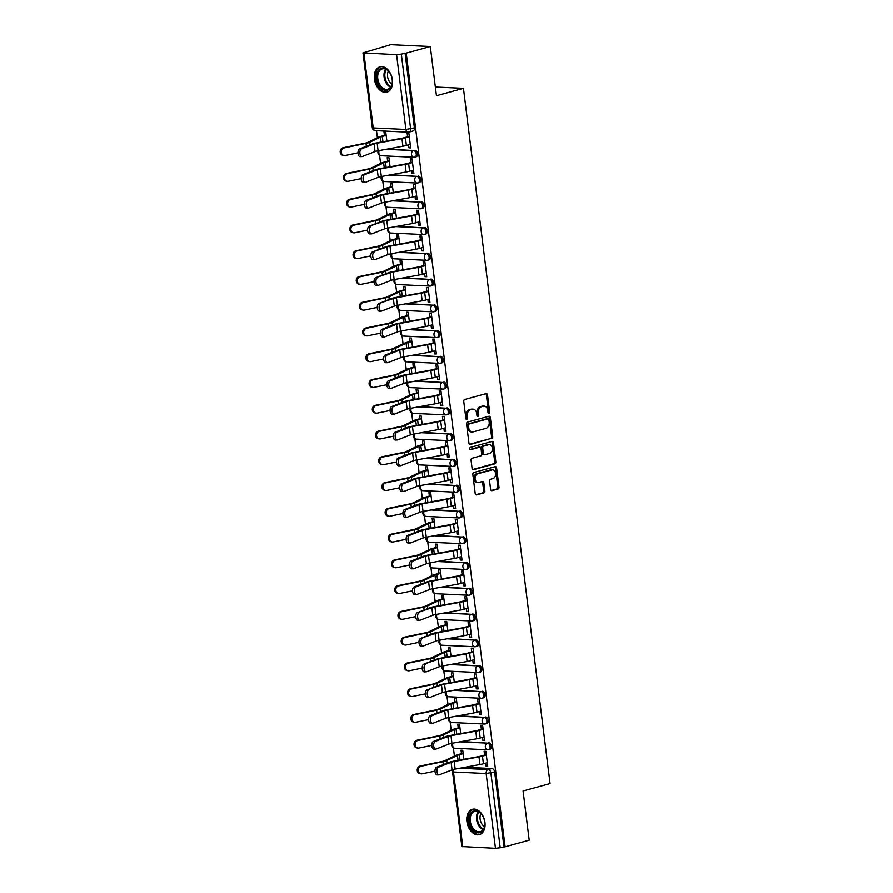 <?xml version="1.0" encoding="UTF-8"?>
<svg xmlns="http://www.w3.org/2000/svg" width="893" height="893" viewBox="0 0 893 893"><rect width="100%" height="100%" fill="white"/><g stroke="black" fill="none" stroke-linecap="round" stroke-linejoin="round"><path stroke-width="1.34" d="M488.962 413.504A1.161 0.848 92.7 0 0 489.643 412.142L487.5 394.918A1.652 1.206 92.7 0 0 486.116 393.623L464.728 399.484A1.652 1.206 92.7 0 0 463.746 401.426L465.889 418.65A1.161 0.848 92.7 0 0 467.552 418.192L467.273 415.971A5.291 3.851 92.7 0 1 470.432 409.742L472.207 409.251A5.291 3.851 92.7 0 1 473.1 409.15A5.291 3.851 92.7 0 1 476.661 413.392L476.94 415.625A1.161 0.848 92.7 0 0 478.603 415.167L478.324 412.934A5.291 3.851 92.7 0 1 481.472 406.706L483.258 406.226A5.291 3.851 92.7 0 1 484.151 406.114A5.291 3.851 92.7 0 1 487.712 410.367L487.98 412.599A1.161 0.848 92.7 0 0 488.962 413.504M488.203 413.18A1.161 0.848 92.7 0 0 488.493 412.086L486.35 394.862A1.652 1.206 92.7 0 0 485.747 393.724M466.101 419.241A1.161 0.848 92.7 0 0 466.392 418.147L466.113 415.915L467.273 415.971M477.152 416.216A1.161 0.848 92.7 0 0 477.442 415.111L477.163 412.89L478.324 412.934M392.451 79.89A13.149 8.774 -105.3 0 0 379.971 66.785A13.149 8.774 -105.3 0 0 374.435 79.053A13.149 8.774 -105.3 0 0 386.915 92.146A13.149 8.774 -105.3 0 0 392.451 79.89M484.932 822.408A13.149 8.774 -105.3 0 0 472.453 809.315A13.149 8.774 -105.3 0 0 466.927 821.571A13.149 8.774 -105.3 0 0 479.407 834.665A13.149 8.774 -105.3 0 0 484.932 822.408M490.603 489.364A1.652 1.206 92.7 0 0 491.998 490.67L497.993 489.018A1.652 1.206 92.7 0 0 498.986 487.076L496.597 467.943A1.652 1.206 92.7 0 0 495.213 466.648L473.826 472.509A1.652 1.206 92.7 0 0 472.832 474.462L475.221 493.583A1.652 1.206 92.7 0 0 476.605 494.878L483.861 492.891A1.652 1.206 92.7 0 0 484.843 490.949L483.827 482.767A1.652 1.206 92.7 0 0 482.432 481.472L478.838 482.454A4.42 3.226 92.7 0 1 478.09 482.533A4.42 3.226 92.7 0 1 475.076 478.481A4.42 3.226 92.7 0 1 477.755 473.781L491.842 469.919A4.42 3.226 92.7 0 1 492.579 469.841A4.42 3.226 92.7 0 1 495.593 473.893A4.42 3.226 92.7 0 1 492.914 478.592L490.57 479.24A1.652 1.206 92.7 0 0 489.587 481.182L490.603 489.364M396.592 54.629L362.993 52.866L390.71 44.65L430.314 46.492L436.443 95.707L463.434 88.307L550.043 783.596L523.052 790.997L529.181 840.213L505.092 846.821L406.226 53.1L401.325 54.071L410.635 128.882A3.371 2.255 74.7 0 1 409.217 132.03A3.371 2.255 74.7 0 1 408.737 132.086A3.371 2.456 92.7 0 1 408.179 132.142A3.371 3.371 0 0 0 409.217 132.03L412.979 131.003A3.371 2.255 74.7 0 0 414.397 127.855L405.913 129.44L396.592 54.629L401.325 54.071M430.314 46.492L406.226 53.1M491.719 438.608A1.652 1.206 92.7 0 0 492.702 436.655L490.324 417.533A1.652 1.206 92.7 0 0 488.929 416.238L467.541 422.099A1.652 1.206 92.7 0 0 466.559 424.041L468.937 443.174A1.652 1.206 92.7 0 0 470.332 444.468L490.558 438.552A1.652 1.206 92.7 0 0 491.552 436.599L489.163 417.477A1.652 1.206 92.7 0 0 488.56 416.328M493.461 442.738L495.838 461.86A1.652 1.206 92.7 0 1 494.856 463.813L473.469 469.673A1.652 1.206 92.7 0 1 472.084 468.379L471.058 460.196A1.652 1.206 92.7 0 1 472.051 458.243L480.724 455.865A1.652 1.206 92.7 0 0 481.707 453.923L481.026 448.487A1.652 1.206 92.7 0 0 479.641 447.192L470.611 449.67A1.161 0.848 92.7 0 1 470.332 447.404L492.065 441.443A1.652 1.206 92.7 0 1 493.461 442.738L492.3 442.682L494.689 461.815L495.838 461.86M464.94 767.288L491.898 768.538L488.147 769.565A3.371 2.255 74.7 0 1 490.871 772.981L500.18 847.792L495.459 848.35L461.86 846.586L452.539 771.775L453.465 772.021L462.775 846.832M376.522 130.668L377.393 137.701M379.581 155.27L380.597 163.464M382.784 181.033L383.811 189.227M385.999 206.796L387.015 214.99M389.203 232.56L390.23 240.753M392.418 258.323L393.433 266.516M395.621 284.086L396.648 292.279M398.836 309.849L399.852 318.042M402.04 335.612L403.067 343.805M405.255 361.375L406.27 369.568M408.458 387.138L409.485 395.342M411.673 412.901L412.689 421.105M414.877 438.664L415.904 446.868M418.091 464.427L419.107 472.631M421.295 490.201L422.322 498.394M424.51 515.964L425.526 524.158M427.714 541.727L428.74 549.921M430.928 567.49L431.944 575.684M434.132 593.253L435.159 601.447M437.347 619.016L438.363 627.21M440.55 644.779L441.577 652.973M443.765 670.543L444.781 678.736M446.969 696.306L447.996 704.499M450.184 722.069L451.199 730.262M453.387 747.832L454.414 756.025M505.092 846.821L500.18 847.792M408.581 144.833L408.961 147.803L410.624 147.345M408.961 147.803L410.691 147.881L408.838 133.012L407.108 132.934L407.588 136.774M411.796 170.596L412.164 173.566L413.894 173.644L412.041 158.775L410.311 158.697L410.791 162.537M390.085 166.768L388.957 157.704L387.216 157.626L387.662 161.131M412.164 173.566L413.827 173.108M414.999 196.36L415.379 199.329L417.109 199.407L415.256 184.538L413.526 184.46L413.995 188.3M393.288 192.531L392.161 183.467L390.431 183.389L390.866 186.894M415.379 199.329L417.042 198.871M418.214 222.123L418.583 225.092L420.313 225.17L418.46 210.313L416.73 210.223L417.21 214.063M396.503 218.294L395.376 209.23L393.634 209.152L394.081 212.657M418.583 225.092L420.246 224.634M421.418 247.886L421.797 250.855L423.528 250.933L421.675 236.076L419.944 235.986L420.413 239.826M399.707 244.057L398.579 234.993L396.849 234.915L397.285 238.42M421.797 250.855L423.461 250.397M424.633 273.649L425.001 276.618L426.731 276.696L424.878 261.839L423.148 261.749L423.628 265.589M402.922 269.82L401.794 260.756L400.053 260.678L400.488 264.183M425.001 276.618L426.664 276.16M427.836 299.412L428.205 302.381L429.946 302.459L428.093 287.602L426.363 287.524L426.832 291.352M406.125 295.583L404.998 286.53L403.268 286.441L403.703 289.946M428.205 302.381L429.879 301.923M431.051 325.175L431.419 328.144L433.15 328.222L431.297 313.365L429.566 313.287L430.046 317.115M409.34 321.357L408.213 312.293L406.471 312.204L406.907 315.709M431.419 328.144L433.083 327.686M434.255 350.938L434.623 353.907L436.364 353.985L434.511 339.128L432.781 339.05L433.25 342.879M412.544 347.12L411.416 338.056L409.686 337.967L410.121 341.472M434.623 353.907L436.297 353.449M437.47 376.701L437.838 379.67L439.568 379.759L437.715 364.891L435.985 364.813L436.465 368.642M415.758 372.883L414.62 363.819L412.89 363.741L413.325 367.235M437.838 379.67L439.501 379.212M440.673 402.475L441.042 405.433L442.783 405.522L440.93 390.654L439.2 390.576L439.669 394.405M418.962 398.646L417.835 389.582L416.105 389.504L416.54 393.009M441.042 405.433L442.716 404.976M443.888 428.238L444.256 431.196L445.987 431.286L444.134 416.417L442.403 416.339L442.883 420.168M422.177 424.409L421.038 415.345L419.308 415.267L419.743 418.772M444.256 431.196L445.92 430.75M447.092 454.001L447.46 456.959L449.201 457.049L447.348 442.18L445.618 442.102L446.087 445.931M425.381 450.172L424.253 441.109L422.523 441.03L422.958 444.535M447.46 456.959L449.134 456.513M450.306 479.764L450.675 482.733L452.405 482.812L450.552 467.943L448.822 467.865L449.302 471.694M428.595 475.936L427.457 466.872L425.727 466.793L426.162 470.298M450.675 482.733L452.338 482.276M453.51 505.527L453.878 508.497L455.62 508.575L453.767 493.706L452.037 493.628L452.505 497.468M431.799 501.699L430.672 492.635L428.941 492.556L429.377 496.061M453.878 508.497L455.553 508.039M456.725 531.29L457.093 534.26L458.823 534.338L456.97 519.469L455.24 519.391L455.72 523.231M435.014 527.462L433.875 518.398L432.145 518.32L432.58 521.825M457.093 534.26L458.756 533.802M459.928 557.053L460.297 560.023L462.038 560.101L460.185 545.232L458.444 545.154L458.924 548.994M438.217 553.225L437.09 544.161L435.36 544.083L435.795 547.588M460.297 560.023L461.971 559.565M463.143 582.816L463.512 585.786L465.242 585.864L463.389 570.995L461.659 570.917L462.139 574.757M441.432 578.988L440.294 569.924L438.563 569.846L438.999 573.351M463.512 585.786L465.175 585.328M466.347 608.58L466.715 611.549L468.445 611.627L466.604 596.77L464.862 596.68L465.342 600.52M444.636 604.751L443.508 595.687L441.778 595.609L442.214 599.114M466.715 611.549L468.379 611.091M469.562 634.343L469.93 637.312L471.66 637.39L469.807 622.533L468.077 622.443L468.557 626.283M447.839 630.514L446.712 621.45L444.982 621.372L445.417 624.877M469.93 637.312L471.593 636.854M472.765 660.106L473.134 663.075L474.864 663.153L473.022 648.296L471.281 648.206L471.761 652.046M451.054 656.277L449.927 647.213L448.197 647.135L448.632 650.64M473.134 663.075L474.797 662.617M475.98 685.869L476.349 688.838L478.079 688.916L476.226 674.059L474.496 673.981L474.976 677.809M454.258 682.04L453.131 672.987L451.4 672.898L451.836 676.403M476.349 688.838L478.012 688.38M479.184 711.632L479.552 714.601L481.282 714.679L479.441 699.822L477.699 699.744L478.179 703.572M457.473 707.814L456.345 698.75L454.615 698.661L455.05 702.166M479.552 714.601L481.215 714.143M482.399 737.395L482.767 740.364L484.497 740.442L482.644 725.585L480.914 725.507L481.394 729.335M460.676 733.577L459.549 724.513L457.819 724.424L458.254 727.929M482.767 740.364L484.43 739.906M485.602 763.158L485.971 766.127L487.701 766.216L485.859 751.348L484.118 751.27L484.598 755.098M463.891 759.34L462.764 750.276L461.034 750.198L461.469 753.692M461.737 741.525L487.355 743.143A3.371 2.255 74.7 0 1 490.023 746.202A3.371 2.255 74.7 0 1 488.661 749.696A3.371 2.255 74.7 0 1 488.181 749.752A3.371 2.456 -87.3 0 1 487.611 749.807A3.371 2.456 -87.3 0 1 485.346 747.106A3.371 2.456 -87.3 0 1 487.355 743.143L459.873 741.86M458.522 715.762L484.151 717.38A3.371 2.255 74.7 0 1 486.808 720.439A3.371 2.255 74.7 0 1 485.446 723.933A3.371 2.255 74.7 0 1 484.966 723.989A3.371 2.456 -87.3 0 1 484.408 724.044A3.371 2.456 -87.3 0 1 482.142 721.343A3.371 2.456 -87.3 0 1 484.151 717.38L456.669 716.097M455.318 689.999L480.936 691.617A3.371 2.255 74.7 0 1 483.604 694.676A3.371 2.255 74.7 0 1 482.242 698.17A3.371 2.255 74.7 0 1 481.762 698.226A3.371 2.456 -87.3 0 1 481.193 698.281A3.371 2.456 -87.3 0 1 478.927 695.58A3.371 2.456 -87.3 0 1 480.936 691.617L453.454 690.334M452.104 664.236L477.733 665.854A3.371 2.255 74.7 0 1 480.389 668.913A3.371 2.255 74.7 0 1 479.039 672.407A3.371 2.255 74.7 0 1 478.559 672.451A3.371 2.456 -87.3 0 1 477.989 672.518A3.371 2.456 -87.3 0 1 475.723 669.817A3.371 2.456 -87.3 0 1 477.733 665.854L450.251 664.571M448.9 638.473L474.518 640.091A3.371 2.255 74.7 0 1 477.186 643.15A3.371 2.255 74.7 0 1 475.824 646.644A3.371 2.255 74.7 0 1 475.344 646.688A3.371 2.456 -87.3 0 1 474.775 646.755A3.371 2.456 -87.3 0 1 472.509 644.054A3.371 2.456 -87.3 0 1 474.518 640.091L447.036 638.808M445.685 612.71L471.314 614.317A3.371 2.255 74.7 0 1 473.971 617.376A3.371 2.255 74.7 0 1 472.62 620.881A3.371 2.255 74.7 0 1 472.14 620.925A3.371 2.456 -87.3 0 1 471.571 620.992A3.371 2.456 -87.3 0 1 469.305 618.291A3.371 2.456 -87.3 0 1 471.314 614.317L443.832 613.045M442.481 586.935L468.099 588.554A3.371 2.255 74.7 0 1 470.767 591.612A3.371 2.255 74.7 0 1 469.405 595.118A3.371 2.255 74.7 0 1 468.925 595.162A3.371 2.456 -87.3 0 1 468.356 595.229A3.371 2.456 -87.3 0 1 466.09 592.528A3.371 2.456 -87.3 0 1 468.099 588.554L440.617 587.281M439.267 561.172L464.896 562.791A3.371 2.255 74.7 0 1 467.564 565.849A3.371 2.255 74.7 0 1 466.202 569.343A3.371 2.255 74.7 0 1 465.722 569.399A3.371 2.456 -87.3 0 1 465.153 569.466A3.371 2.456 -87.3 0 1 462.887 566.765A3.371 2.456 -87.3 0 1 464.896 562.791L437.414 561.518M436.063 535.409L461.681 537.028A3.371 2.255 74.7 0 1 464.349 540.086A3.371 2.255 74.7 0 1 462.987 543.58A3.371 2.255 74.7 0 1 462.507 543.636A3.371 2.456 -87.3 0 1 461.938 543.703A3.371 2.456 -87.3 0 1 459.672 541.002A3.371 2.456 -87.3 0 1 461.681 537.028L434.199 535.755M432.848 509.646L458.477 511.265A3.371 2.255 74.7 0 1 461.145 514.323A3.371 2.255 74.7 0 1 459.783 517.817A3.371 2.255 74.7 0 1 459.303 517.873A3.371 2.456 -87.3 0 1 458.734 517.94A3.371 2.456 -87.3 0 1 456.468 515.239A3.371 2.456 -87.3 0 1 458.477 511.265L430.995 509.992M429.645 483.883L455.263 485.502A3.371 2.255 74.7 0 1 457.93 488.56A3.371 2.255 74.7 0 1 456.569 492.054A3.371 2.255 74.7 0 1 456.089 492.11A3.371 2.456 -87.3 0 1 455.519 492.177A3.371 2.456 -87.3 0 1 453.253 489.476A3.371 2.456 -87.3 0 1 455.263 485.502L427.78 484.229M426.43 458.12L452.059 459.739A3.371 2.255 74.7 0 1 454.727 462.797A3.371 2.255 74.7 0 1 453.365 466.291A3.371 2.255 74.7 0 1 452.885 466.347A3.371 2.456 -87.3 0 1 452.316 466.414A3.371 2.456 -87.3 0 1 450.05 463.701A3.371 2.456 -87.3 0 1 452.059 459.739L424.577 458.466M423.226 432.357L448.844 433.976A3.371 2.255 74.7 0 1 451.512 437.034A3.371 2.255 74.7 0 1 450.15 440.528A3.371 2.255 74.7 0 1 449.67 440.584A3.371 2.456 -87.3 0 1 449.101 440.651A3.371 2.456 -87.3 0 1 446.835 437.938A3.371 2.456 -87.3 0 1 448.844 433.976L421.373 432.703M420.023 406.594L445.64 408.213A3.371 2.255 74.7 0 1 448.308 411.271A3.371 2.255 74.7 0 1 446.946 414.765A3.371 2.255 74.7 0 1 446.467 414.821A3.371 2.456 -87.3 0 1 445.897 414.888A3.371 2.456 -87.3 0 1 443.631 412.175A3.371 2.456 -87.3 0 1 445.64 408.213L418.158 406.94M416.808 380.831L442.426 382.45A3.371 2.255 74.7 0 1 445.094 385.508A3.371 2.255 74.7 0 1 443.732 389.002A3.371 2.255 74.7 0 1 443.252 389.058A3.371 2.456 -87.3 0 1 442.682 389.114A3.371 2.456 -87.3 0 1 440.416 386.412A3.371 2.456 -87.3 0 1 442.426 382.45L414.955 381.166M413.604 355.068L439.222 356.687A3.371 2.255 74.7 0 1 441.89 359.745A3.371 2.255 74.7 0 1 440.528 363.239A3.371 2.255 74.7 0 1 440.048 363.295A3.371 2.456 -87.3 0 1 439.479 363.351A3.371 2.456 -87.3 0 1 437.213 360.649A3.371 2.456 -87.3 0 1 439.222 356.687L411.74 355.403M410.389 329.305L436.018 330.923A3.371 2.255 74.7 0 1 438.675 333.982A3.371 2.255 74.7 0 1 437.313 337.476A3.371 2.255 74.7 0 1 436.833 337.532A3.371 2.456 -87.3 0 1 436.264 337.587A3.371 2.456 -87.3 0 1 433.998 334.886A3.371 2.456 -87.3 0 1 436.018 330.923L408.536 329.64M407.186 303.542L432.804 305.16A3.371 2.255 74.7 0 1 435.471 308.219A3.371 2.255 74.7 0 1 434.11 311.713A3.371 2.255 74.7 0 1 433.63 311.769A3.371 2.456 -87.3 0 1 433.06 311.824A3.371 2.456 -87.3 0 1 430.794 309.123A3.371 2.456 -87.3 0 1 432.804 305.16L405.322 303.877M403.971 277.779L429.6 279.397A3.371 2.255 74.7 0 1 432.257 282.456A3.371 2.255 74.7 0 1 430.895 285.95A3.371 2.255 74.7 0 1 430.415 285.994A3.371 2.456 -87.3 0 1 429.846 286.061A3.371 2.456 -87.3 0 1 427.591 283.36A3.371 2.456 -87.3 0 1 429.6 279.397L402.118 278.114M400.767 252.016L426.385 253.634A3.371 2.255 74.7 0 1 429.053 256.693A3.371 2.255 74.7 0 1 427.691 260.187A3.371 2.255 74.7 0 1 427.211 260.231A3.371 2.456 -87.3 0 1 426.642 260.298A3.371 2.456 -87.3 0 1 424.376 257.597A3.371 2.456 -87.3 0 1 426.385 253.634L398.903 252.351M397.552 226.253L423.182 227.86A3.371 2.255 74.7 0 1 425.838 230.919A3.371 2.255 74.7 0 1 424.476 234.424A3.371 2.255 74.7 0 1 423.996 234.468A3.371 2.456 -87.3 0 1 423.427 234.535A3.371 2.456 -87.3 0 1 421.172 231.834A3.371 2.456 -87.3 0 1 423.182 227.86L395.699 226.588M394.349 200.478L419.967 202.097A3.371 2.255 74.7 0 1 422.635 205.156A3.371 2.255 74.7 0 1 421.273 208.661A3.371 2.255 74.7 0 1 420.793 208.705A3.371 2.456 -87.3 0 1 420.223 208.772A3.371 2.456 -87.3 0 1 417.957 206.071A3.371 2.456 -87.3 0 1 419.967 202.097L392.485 200.825M391.134 174.715L416.763 176.334A3.371 2.255 74.7 0 1 419.42 179.393A3.371 2.255 74.7 0 1 418.058 182.886A3.371 2.255 74.7 0 1 417.578 182.942A3.371 2.456 -87.3 0 1 417.009 183.009A3.371 2.456 -87.3 0 1 414.754 180.308A3.371 2.456 -87.3 0 1 416.763 176.334L389.281 175.061M387.93 148.952L413.548 150.571A3.371 2.255 74.7 0 1 416.216 153.629A3.371 2.255 74.7 0 1 414.854 157.123A3.371 2.255 74.7 0 1 414.374 157.179A3.371 2.456 -87.3 0 1 413.805 157.246A3.371 2.456 -87.3 0 1 411.539 154.545A3.371 2.456 -87.3 0 1 413.548 150.571L386.066 149.298M463.434 88.307L435.36 87.001M386.87 141.005L385.743 131.941L384.012 131.863L384.448 135.368M485.971 766.127L487.634 765.669M489.509 749.383A3.371 2.255 -105.3 0 0 489.989 749.327A3.371 2.255 -105.3 0 0 491.351 745.834A3.371 2.255 -105.3 0 0 488.694 742.775M486.305 723.62A3.371 2.255 -105.3 0 0 486.785 723.564A3.371 2.255 -105.3 0 0 488.147 720.071A3.371 2.255 -105.3 0 0 485.479 717.012M483.091 697.857A3.371 2.255 -105.3 0 0 483.571 697.801A3.371 2.255 -105.3 0 0 484.932 694.308A3.371 2.255 -105.3 0 0 482.276 691.249M479.887 672.094A3.371 2.255 -105.3 0 0 480.367 672.038A3.371 2.255 -105.3 0 0 481.729 668.544A3.371 2.255 -105.3 0 0 479.061 665.486M476.672 646.331A3.371 2.255 -105.3 0 0 477.152 646.275A3.371 2.255 -105.3 0 0 478.514 642.781A3.371 2.255 -105.3 0 0 475.857 639.723M473.469 620.568A3.371 2.255 -105.3 0 0 473.949 620.512A3.371 2.255 -105.3 0 0 475.31 617.018A3.371 2.255 -105.3 0 0 472.643 613.96M470.254 594.805A3.371 2.255 -105.3 0 0 470.734 594.749A3.371 2.255 -105.3 0 0 472.096 591.255A3.371 2.255 -105.3 0 0 469.439 588.197M467.05 569.031A3.371 2.255 -105.3 0 0 467.53 568.986A3.371 2.255 -105.3 0 0 468.892 565.492A3.371 2.255 -105.3 0 0 466.224 562.434M463.835 543.268A3.371 2.255 -105.3 0 0 464.315 543.223A3.371 2.255 -105.3 0 0 465.677 539.729A3.371 2.255 -105.3 0 0 463.02 536.671M460.632 517.505A3.371 2.255 -105.3 0 0 461.112 517.46A3.371 2.255 -105.3 0 0 462.474 513.955A3.371 2.255 -105.3 0 0 459.806 510.908M457.417 491.742A3.371 2.255 -105.3 0 0 457.897 491.697A3.371 2.255 -105.3 0 0 459.259 488.192A3.371 2.255 -105.3 0 0 456.602 485.133M454.213 465.979A3.371 2.255 -105.3 0 0 454.693 465.934A3.371 2.255 -105.3 0 0 456.055 462.429A3.371 2.255 -105.3 0 0 453.387 459.37M450.998 440.216A3.371 2.255 -105.3 0 0 451.478 440.16A3.371 2.255 -105.3 0 0 452.84 436.666A3.371 2.255 -105.3 0 0 450.184 433.607M447.795 414.452A3.371 2.255 -105.3 0 0 448.275 414.397A3.371 2.255 -105.3 0 0 449.637 410.903A3.371 2.255 -105.3 0 0 446.969 407.844M444.58 388.689A3.371 2.255 -105.3 0 0 445.06 388.634A3.371 2.255 -105.3 0 0 446.422 385.14A3.371 2.255 -105.3 0 0 443.765 382.081M441.376 362.926A3.371 2.255 -105.3 0 0 441.856 362.871A3.371 2.255 -105.3 0 0 443.218 359.377A3.371 2.255 -105.3 0 0 440.55 356.318M438.173 337.163A3.371 2.255 -105.3 0 0 438.642 337.108A3.371 2.255 -105.3 0 0 440.003 333.614A3.371 2.255 -105.3 0 0 437.347 330.555M434.958 311.4A3.371 2.255 -105.3 0 0 435.438 311.344A3.371 2.255 -105.3 0 0 436.8 307.851A3.371 2.255 -105.3 0 0 434.132 304.792M431.754 285.637A3.371 2.255 -105.3 0 0 432.234 285.581A3.371 2.255 -105.3 0 0 433.585 282.088A3.371 2.255 -105.3 0 0 430.928 279.029M428.54 259.874A3.371 2.255 -105.3 0 0 429.02 259.818A3.371 2.255 -105.3 0 0 430.381 256.324A3.371 2.255 -105.3 0 0 427.714 253.266M425.336 234.111A3.371 2.255 -105.3 0 0 425.816 234.055A3.371 2.255 -105.3 0 0 427.167 230.561A3.371 2.255 -105.3 0 0 424.51 227.503M422.121 208.348A3.371 2.255 -105.3 0 0 422.601 208.292A3.371 2.255 -105.3 0 0 423.963 204.798A3.371 2.255 -105.3 0 0 421.295 201.74M418.917 182.574A3.371 2.255 -105.3 0 0 419.397 182.529A3.371 2.255 -105.3 0 0 420.759 179.035A3.371 2.255 -105.3 0 0 418.091 175.977M415.703 156.811A3.371 2.255 -105.3 0 0 416.183 156.766A3.371 2.255 -105.3 0 0 417.544 153.272A3.371 2.255 -105.3 0 0 414.877 150.214M503.942 846.765L494.622 771.954A3.371 2.255 -105.3 0 0 491.898 768.538M405.076 53.044L414.397 127.855M484.151 406.114L483.001 406.069A5.291 3.851 92.7 0 0 482.108 406.17L483.258 406.226M477.163 412.89A5.291 3.851 92.7 0 1 480.322 406.65L482.108 406.17M473.1 409.15L471.95 409.094A5.291 3.851 92.7 0 0 471.058 409.195L472.207 409.251M466.113 415.915A5.291 3.851 92.7 0 1 469.271 409.686L471.058 409.195M469.539 444.312L490.558 438.552M488.873 419.766A1.161 0.848 92.7 0 0 487.902 418.862L469.138 424.008A1.161 0.848 92.7 0 0 468.445 425.369L468.736 427.725A5.291 3.851 92.7 0 0 472.297 431.966A5.291 3.851 92.7 0 0 473.19 431.866L486.015 428.35A5.291 3.851 92.7 0 0 489.174 422.121L488.873 419.766M487.143 418.828A1.161 0.848 92.7 0 0 486.752 418.806L487.902 418.862M472.297 431.966L471.136 431.911A5.291 3.851 92.7 0 1 467.586 427.669L467.285 425.314A1.161 0.848 92.7 0 1 467.977 423.952L486.752 418.806M472.676 469.517L493.706 463.757A1.652 1.206 92.7 0 0 494.689 461.815M479.039 447.17A1.652 1.206 92.7 0 0 478.481 447.147L469.964 449.48M489.721 453.398A4.42 3.226 92.7 0 0 492.4 448.699A4.42 3.226 92.7 0 0 489.386 444.647A4.42 3.226 92.7 0 0 488.638 444.725L483.682 446.087A1.652 1.206 92.7 0 0 482.689 448.04L483.37 453.465A1.652 1.206 92.7 0 0 484.754 454.76L489.721 453.398M489.386 444.647L488.225 444.591A4.42 3.226 92.7 0 0 487.489 444.669L488.638 444.725M483.604 454.704A1.652 1.206 92.7 0 1 482.22 453.41L481.539 447.985A1.652 1.206 92.7 0 1 482.521 446.031L487.489 444.669M492.3 442.682A1.652 1.206 92.7 0 0 491.708 441.544M492.579 469.841L491.429 469.785A4.42 3.226 92.7 0 0 490.681 469.863L491.842 469.919M478.09 482.533L476.94 482.488A4.42 3.226 92.7 0 1 473.926 478.425A4.42 3.226 92.7 0 1 476.605 473.725L490.681 469.863M475.824 494.733L482.7 492.847A1.652 1.206 92.7 0 0 483.693 490.893L482.666 482.711A1.652 1.206 92.7 0 0 482.064 481.573M491.206 490.514L496.843 488.962A1.652 1.206 92.7 0 0 497.825 487.02L495.448 467.887A1.652 1.206 92.7 0 0 494.845 466.749M343.984 155.505L342.957 155.326A3.873 3.405 -79.9 0 1 343.169 147.713L344.196 147.892A3.873 3.405 100.1 0 0 345.133 155.494L357.993 152.826M386.167 135.379L382.304 136.439A8.428 1.328 -7.1 0 0 380.429 137.087L369.702 142.288A8.428 1.328 172.9 0 1 365.996 143.371L344.196 147.892M386.111 134.91L380.809 136.361A10.616 1.674 -7.1 0 0 378.442 137.187L367.715 142.389A6.24 0.982 172.9 0 1 364.969 143.193L343.169 147.713M361.419 148.885A3.873 2.032 88.5 0 0 359.879 153.094A3.873 2.032 88.5 0 0 361.989 156.554A3.873 2.032 88.5 0 0 362.357 156.487L375.049 151.542L374.1 143.94L361.419 148.885L359.544 148.93A3.873 2.032 -91.5 0 0 358.015 153.149A3.873 2.032 -91.5 0 0 360.125 156.61A3.873 2.032 -91.5 0 0 360.493 156.532M409.251 136.316L403.937 137.768A8.428 1.328 172.9 0 1 401.18 138.382L376.399 142.925A8.428 1.328 -7.1 0 0 372.236 143.996L359.544 148.93M409.307 136.774L405.444 137.835A10.616 1.674 172.9 0 1 401.962 138.616L377.181 143.159A6.24 0.982 -7.1 0 0 374.1 143.94M410.255 144.376L406.393 145.436A10.616 1.674 172.9 0 1 402.91 146.206L378.13 150.75A6.24 0.982 -7.1 0 0 375.049 151.542M347.198 181.268L346.171 181.089A3.873 3.405 -79.9 0 1 346.372 173.476L347.399 173.655A3.873 3.405 100.1 0 0 348.348 181.257L361.207 178.589M389.381 161.142L385.519 162.202A8.428 1.328 -7.1 0 0 383.644 162.85L372.917 168.051A8.428 1.328 172.9 0 1 369.211 169.134L347.399 173.655M389.326 160.673L384.012 162.124A10.616 1.674 -7.1 0 0 381.646 162.95L370.919 168.152A6.24 0.982 172.9 0 1 368.184 168.956L346.372 173.476M350.402 207.031L349.375 206.852A3.873 3.405 -79.9 0 1 349.587 199.239L350.614 199.418A3.873 3.405 100.1 0 0 351.552 207.02L364.411 204.352M392.585 186.905L388.723 187.965A8.428 1.328 -7.1 0 0 386.848 188.613L376.12 193.814A8.428 1.328 172.9 0 1 372.414 194.897L350.614 199.418M392.529 186.436L387.227 187.887A10.616 1.674 -7.1 0 0 384.861 188.724L374.134 193.915A6.24 0.982 172.9 0 1 371.388 194.719L349.587 199.239M387.104 69.732A11.375 7.59 74.7 0 1 389.638 72.534A11.375 7.59 74.7 0 1 392.306 82.268A11.375 7.59 74.7 0 1 381.713 88.675A11.375 7.59 74.7 0 1 376.969 73.315A11.375 7.59 74.7 0 1 387.104 69.732M389.75 72.701A10.537 7.032 -105.3 0 0 387.506 70.268A10.537 7.032 -105.3 0 0 382.226 68.873A10.537 7.032 -105.3 0 0 377.683 77.111A10.537 7.032 -105.3 0 0 382.517 87.804A10.537 7.032 -105.3 0 0 387.796 89.188A10.537 7.032 -105.3 0 0 392.317 82.067M391.994 84.154A8.294 5.537 74.7 0 1 391.313 83.674A8.294 5.537 74.7 0 1 388.41 71.072M380.943 66.607A13.06 8.718 -105.3 0 0 375.328 76.82A13.06 8.718 -105.3 0 0 381.322 90.081A13.06 8.718 -105.3 0 0 387.852 91.8M479.597 812.25A11.375 7.59 74.7 0 1 482.131 815.063A11.375 7.59 74.7 0 1 484.799 824.797A11.375 7.59 74.7 0 1 474.205 831.204A11.375 7.59 74.7 0 1 469.45 815.834A11.375 7.59 74.7 0 1 479.597 812.25M482.231 815.231A10.537 7.032 -105.3 0 0 479.999 812.786A10.537 7.032 -105.3 0 0 474.719 811.402A10.537 7.032 -105.3 0 0 470.176 819.64A10.537 7.032 -105.3 0 0 475.009 830.334A10.537 7.032 -105.3 0 0 480.289 831.718A10.537 7.032 -105.3 0 0 484.799 824.596M484.486 826.672A8.294 5.537 74.7 0 1 483.805 826.204A8.294 5.537 74.7 0 1 480.903 813.601M473.435 809.136A13.06 8.718 -105.3 0 0 467.809 819.35A13.06 8.718 -105.3 0 0 473.803 832.6A13.06 8.718 -105.3 0 0 480.345 834.33M364.623 174.648A3.873 2.032 88.5 0 0 363.094 178.857A3.873 2.032 88.5 0 0 365.192 182.328A3.873 2.032 88.5 0 0 365.572 182.25L378.252 177.305L377.304 169.715L364.623 174.648L362.759 174.693A3.873 2.032 -91.5 0 0 361.219 178.913A3.873 2.032 -91.5 0 0 363.328 182.373A3.873 2.032 -91.5 0 0 363.708 182.295M412.454 162.079L407.152 163.531A8.428 1.328 172.9 0 1 404.395 164.145L379.614 168.688A8.428 1.328 -7.1 0 0 375.44 169.759L362.759 174.693M412.51 162.537L408.648 163.598A10.616 1.674 172.9 0 1 405.176 164.379L380.396 168.922A6.24 0.982 -7.1 0 0 377.304 169.715M413.459 170.139L409.597 171.199A10.616 1.674 172.9 0 1 406.114 171.969L381.333 176.513A6.24 0.982 -7.1 0 0 378.252 177.305M367.838 200.412A3.873 2.032 88.5 0 0 366.297 204.62A3.873 2.032 88.5 0 0 368.407 208.091A3.873 2.032 88.5 0 0 368.776 208.013L381.467 203.068L380.518 195.478L367.838 200.412L365.963 200.456A3.873 2.032 -91.5 0 0 364.433 204.676A3.873 2.032 -91.5 0 0 366.543 208.136A3.873 2.032 -91.5 0 0 366.911 208.058M415.669 187.843L410.356 189.294A8.428 1.328 172.9 0 1 407.599 189.908L382.818 194.451A8.428 1.328 -7.1 0 0 378.654 195.522L365.963 200.456M415.725 188.311L411.863 189.361A10.616 1.674 172.9 0 1 408.38 190.142L383.599 194.685A6.24 0.982 -7.1 0 0 380.518 195.478M416.674 195.902L412.812 196.962A10.616 1.674 172.9 0 1 409.329 197.733L384.548 202.276A6.24 0.982 -7.1 0 0 381.467 203.068M353.617 232.794L352.59 232.615A3.873 3.405 -79.9 0 1 352.791 225.003L353.818 225.181A3.873 3.405 100.1 0 0 354.767 232.783L367.626 230.115M395.8 212.668L391.938 213.728A8.428 1.328 -7.1 0 0 390.051 214.387L379.335 219.578A8.428 1.328 172.9 0 1 375.629 220.671L353.818 225.181M395.744 212.199L390.431 213.65A10.616 1.674 -7.1 0 0 388.064 214.487L377.337 219.678A6.24 0.982 172.9 0 1 374.602 220.482L352.791 225.003M356.82 258.557L355.794 258.378A3.873 3.405 -79.9 0 1 356.006 250.766L357.021 250.944A3.873 3.405 100.1 0 0 357.97 258.546L370.829 255.878M399.004 238.431L395.141 239.491A8.428 1.328 -7.1 0 0 393.266 240.15L382.539 245.341A8.428 1.328 172.9 0 1 378.833 246.435L357.021 250.944M398.948 237.962L393.646 239.424A10.616 1.674 -7.1 0 0 391.279 240.25L380.552 245.441A6.24 0.982 172.9 0 1 377.806 246.245L356.006 250.766M360.035 284.32L359.008 284.141A3.873 3.405 -79.9 0 1 359.209 276.529L360.236 276.707A3.873 3.405 100.1 0 0 361.185 284.309L374.044 281.641M402.218 264.194L398.356 265.254A8.428 1.328 -7.1 0 0 396.47 265.913L385.754 271.104A8.428 1.328 172.9 0 1 382.048 272.198L360.236 276.707M402.163 263.725L396.849 265.188A10.616 1.674 -7.1 0 0 394.483 266.014L383.756 271.204A6.24 0.982 172.9 0 1 381.021 272.008L359.209 276.529M371.041 226.175A3.873 2.032 88.5 0 0 369.512 230.383A3.873 2.032 88.5 0 0 371.611 233.854A3.873 2.032 88.5 0 0 371.99 233.776L384.671 228.831L383.722 221.241L369.177 226.23A3.873 2.032 -91.5 0 0 367.637 230.439A3.873 2.032 -91.5 0 0 369.747 233.899A3.873 2.032 -91.5 0 0 370.126 233.821M418.873 213.606L413.571 215.057A8.428 1.328 172.9 0 1 410.802 215.671L386.022 220.214A8.428 1.328 -7.1 0 0 381.858 221.285L369.177 226.23M418.929 214.074L415.066 215.135A10.616 1.674 172.9 0 1 411.595 215.905L386.814 220.448A6.24 0.982 -7.1 0 0 383.722 221.241M419.877 221.665L416.015 222.725A10.616 1.674 172.9 0 1 412.533 223.507L387.752 228.039A6.24 0.982 -7.1 0 0 384.671 228.831M374.256 251.938A3.873 2.032 88.5 0 0 372.716 256.157A3.873 2.032 88.5 0 0 374.826 259.617A3.873 2.032 88.5 0 0 375.194 259.539L387.886 254.594L386.937 247.004L372.381 251.993A3.873 2.032 -91.5 0 0 370.852 256.202A3.873 2.032 -91.5 0 0 372.961 259.662A3.873 2.032 -91.5 0 0 373.33 259.584M422.088 239.369L416.774 240.82A8.428 1.328 172.9 0 1 414.017 241.434L389.236 245.977A8.428 1.328 -7.1 0 0 385.073 247.048L372.381 251.993M422.143 239.837L418.281 240.898A10.616 1.674 172.9 0 1 414.798 241.668L390.018 246.211A6.24 0.982 -7.1 0 0 386.937 247.004M423.092 247.428L419.219 248.488A10.616 1.674 172.9 0 1 415.747 249.27L390.967 253.802A6.24 0.982 -7.1 0 0 387.886 254.594M377.46 277.701A3.873 2.032 88.5 0 0 375.931 281.92A3.873 2.032 88.5 0 0 378.029 285.38A3.873 2.032 88.5 0 0 378.409 285.302L391.089 280.357L390.141 272.767L375.596 277.756A3.873 2.032 -91.5 0 0 374.055 281.965A3.873 2.032 -91.5 0 0 376.165 285.425A3.873 2.032 -91.5 0 0 376.545 285.347M425.291 265.132L419.989 266.583A8.428 1.328 172.9 0 1 417.221 267.208L392.44 271.74A8.428 1.328 -7.1 0 0 388.276 272.812L375.596 277.756M425.347 265.601L421.485 266.661A10.616 1.674 172.9 0 1 418.013 267.431L393.233 271.974A6.24 0.982 -7.1 0 0 390.141 272.767M426.296 273.191L422.434 274.251A10.616 1.674 172.9 0 1 418.951 275.033L394.17 279.576A6.24 0.982 -7.1 0 0 391.089 280.357M363.239 310.094L362.212 309.904A3.873 3.405 -79.9 0 1 362.424 302.292L363.44 302.47A3.873 3.405 100.1 0 0 364.389 310.072L377.248 307.404M405.422 289.957L401.56 291.018A8.428 1.328 -7.1 0 0 399.684 291.676L388.957 296.867A8.428 1.328 172.9 0 1 385.251 297.961L363.44 302.47M405.366 289.488L400.064 290.951A10.616 1.674 -7.1 0 0 397.698 291.777L386.97 296.967A6.24 0.982 172.9 0 1 384.224 297.771L362.424 302.292M380.675 303.464A3.873 2.032 88.5 0 0 379.134 307.683A3.873 2.032 88.5 0 0 381.244 311.144A3.873 2.032 88.5 0 0 381.612 311.065L394.304 306.12L393.355 298.53L378.799 303.52A3.873 2.032 -91.5 0 0 377.27 307.728A3.873 2.032 -91.5 0 0 379.38 311.188A3.873 2.032 -91.5 0 0 379.748 311.11M428.506 290.895L423.193 292.346A8.428 1.328 172.9 0 1 420.436 292.971L395.655 297.503A8.428 1.328 -7.1 0 0 391.491 298.575L378.799 303.52M428.562 291.364L424.7 292.424A10.616 1.674 172.9 0 1 421.217 293.194L396.436 297.737A6.24 0.982 -7.1 0 0 393.355 298.53M429.511 298.954L425.637 300.015A10.616 1.674 172.9 0 1 422.166 300.796L397.385 305.339A6.24 0.982 -7.1 0 0 394.304 306.12M366.454 335.857L365.427 335.668A3.873 3.405 -79.9 0 1 365.628 328.055L366.655 328.233A3.873 3.405 100.1 0 0 367.603 335.835L380.463 333.167M408.637 315.72L404.775 316.781A8.428 1.328 -7.1 0 0 402.888 317.439L392.172 322.63A8.428 1.328 172.9 0 1 388.466 323.724L366.655 328.233M408.581 315.251L403.268 316.714A10.616 1.674 -7.1 0 0 400.901 317.54L390.174 322.73A6.24 0.982 172.9 0 1 387.439 323.534L365.628 328.055M383.878 329.238A3.873 2.032 88.5 0 0 382.338 333.446A3.873 2.032 88.5 0 0 384.448 336.907A3.873 2.032 88.5 0 0 384.827 336.828L397.508 331.883L396.559 324.293L383.878 329.238L382.014 329.283A3.873 2.032 -91.5 0 0 380.474 333.491A3.873 2.032 -91.5 0 0 382.584 336.951A3.873 2.032 -91.5 0 0 382.963 336.873M431.71 316.658L426.407 318.12A8.428 1.328 172.9 0 1 423.639 318.734L398.858 323.266A8.428 1.328 -7.1 0 0 394.695 324.338L382.014 329.283M431.765 317.127L427.903 318.187A10.616 1.674 172.9 0 1 424.432 318.957L399.651 323.5A6.24 0.982 -7.1 0 0 396.559 324.293M432.714 324.717L428.852 325.778A10.616 1.674 172.9 0 1 425.369 326.559L400.589 331.102A6.24 0.982 -7.1 0 0 397.508 331.883M369.657 361.62L368.63 361.431A3.873 3.405 -79.9 0 1 368.842 353.818L369.858 354.008A3.873 3.405 100.1 0 0 370.807 361.598L383.666 358.93M411.84 341.483L407.978 342.544A8.428 1.328 -7.1 0 0 406.103 343.202L395.376 348.393A8.428 1.328 172.9 0 1 391.67 349.487L369.858 354.008M411.785 341.014L406.482 342.477A10.616 1.674 -7.1 0 0 404.116 343.303L393.389 348.493A6.24 0.982 172.9 0 1 390.643 349.308L368.842 353.818M387.093 355.001A3.873 2.032 88.5 0 0 385.553 359.209A3.873 2.032 88.5 0 0 387.662 362.67A3.873 2.032 88.5 0 0 388.031 362.591L400.723 357.658L399.774 350.056L387.093 355.001L385.218 355.046A3.873 2.032 -91.5 0 0 383.689 359.254A3.873 2.032 -91.5 0 0 385.798 362.714A3.873 2.032 -91.5 0 0 386.167 362.636M434.924 342.421L429.611 343.883A8.428 1.328 172.9 0 1 426.854 344.497L402.073 349.04A8.428 1.328 -7.1 0 0 397.91 350.101L385.218 355.046M434.98 342.89L431.118 343.95A10.616 1.674 172.9 0 1 427.635 344.72L402.855 349.263A6.24 0.982 -7.1 0 0 399.774 350.056M435.929 350.491L432.056 351.541A10.616 1.674 172.9 0 1 428.584 352.322L403.803 356.865A6.24 0.982 -7.1 0 0 400.723 357.658M372.861 387.383L371.845 387.194A3.873 3.405 -79.9 0 1 372.046 379.581L373.073 379.771A3.873 3.405 100.1 0 0 374.022 387.361L386.881 384.704M415.055 367.246L411.193 368.307A8.428 1.328 -7.1 0 0 409.307 368.965L398.591 374.156A8.428 1.328 172.9 0 1 394.885 375.25L373.073 379.771M414.999 366.789L409.686 368.24A10.616 1.674 -7.1 0 0 407.32 369.066L396.592 374.256A6.24 0.982 172.9 0 1 393.858 375.071L372.046 379.581M390.297 380.764A3.873 2.032 88.5 0 0 388.756 384.972A3.873 2.032 88.5 0 0 390.866 388.433A3.873 2.032 88.5 0 0 391.246 388.355L403.926 383.421L402.977 375.819L390.297 380.764L388.433 380.809A3.873 2.032 -91.5 0 0 386.892 385.017A3.873 2.032 -91.5 0 0 389.002 388.477A3.873 2.032 -91.5 0 0 389.381 388.41M438.128 368.184L432.826 369.646A8.428 1.328 172.9 0 1 430.058 370.26L405.277 374.803A8.428 1.328 -7.1 0 0 401.113 375.864L388.433 380.809M438.184 368.653L434.322 369.713A10.616 1.674 172.9 0 1 430.85 370.483L406.069 375.027A6.24 0.982 -7.1 0 0 402.977 375.819M439.133 376.254L435.271 377.304A10.616 1.674 172.9 0 1 431.788 378.085L407.007 382.628A6.24 0.982 -7.1 0 0 403.926 383.421M376.076 413.146L375.049 412.957A3.873 3.405 -79.9 0 1 375.25 405.344L376.277 405.534A3.873 3.405 100.1 0 0 377.226 413.124L390.085 410.467M418.259 393.009L414.397 394.07A8.428 1.328 -7.1 0 0 412.521 394.728L401.794 399.919A8.428 1.328 172.9 0 1 398.088 401.013L376.277 405.534M418.203 392.552L412.901 394.003A10.616 1.674 -7.1 0 0 410.534 394.829L399.807 400.019A6.24 0.982 172.9 0 1 397.061 400.834L375.25 405.344M393.5 406.527A3.873 2.032 88.5 0 0 391.971 410.735A3.873 2.032 88.5 0 0 394.081 414.196A3.873 2.032 88.5 0 0 394.449 414.118L407.141 409.184L406.192 401.582L393.5 406.527L391.636 406.572A3.873 2.032 -91.5 0 0 390.107 410.78A3.873 2.032 -91.5 0 0 392.217 414.24A3.873 2.032 -91.5 0 0 392.585 414.173M441.343 393.947L436.03 395.409A8.428 1.328 172.9 0 1 433.272 396.023L408.492 400.566A8.428 1.328 -7.1 0 0 404.317 401.627L391.636 406.572M441.399 394.416L437.537 395.476A10.616 1.674 172.9 0 1 434.054 396.246L409.273 400.79A6.24 0.982 -7.1 0 0 406.192 401.582M442.336 402.017L438.474 403.078A10.616 1.674 172.9 0 1 435.003 403.848L410.222 408.391A6.24 0.982 -7.1 0 0 407.141 409.184M379.279 438.909L378.264 438.731A3.873 3.405 -79.9 0 1 378.465 431.107L379.492 431.297A3.873 3.405 100.1 0 0 380.44 438.887L393.3 436.231M421.474 418.772L417.611 419.833A8.428 1.328 -7.1 0 0 415.725 420.491L404.998 425.682A8.428 1.328 172.9 0 1 401.292 426.776L379.492 431.297M421.418 418.315L416.105 419.766A10.616 1.674 -7.1 0 0 413.738 420.592L403.011 425.782A6.24 0.982 172.9 0 1 400.276 426.597L378.465 431.107M396.715 432.29A3.873 2.032 88.5 0 0 395.175 436.498A3.873 2.032 88.5 0 0 397.285 439.959A3.873 2.032 88.5 0 0 397.664 439.881L410.345 434.947L409.396 427.345L396.715 432.29L394.851 432.335A3.873 2.032 -91.5 0 0 393.311 436.543A3.873 2.032 -91.5 0 0 395.42 440.015A3.873 2.032 -91.5 0 0 395.789 439.936M444.547 419.71L439.244 421.172A8.428 1.328 172.9 0 1 436.476 421.786L411.695 426.329A8.428 1.328 -7.1 0 0 407.532 427.39L394.851 432.335M444.602 420.179L440.74 421.239A10.616 1.674 172.9 0 1 437.269 422.021L412.488 426.553A6.24 0.982 -7.1 0 0 409.396 427.345M445.551 427.78L441.689 428.841A10.616 1.674 172.9 0 1 438.206 429.611L413.426 434.154A6.24 0.982 -7.1 0 0 410.345 434.947M382.494 464.673L381.467 464.494A3.873 3.405 -79.9 0 1 381.668 456.87L382.695 457.06A3.873 3.405 100.1 0 0 383.644 464.65L396.503 461.994M424.677 444.535L420.815 445.596A8.428 1.328 -7.1 0 0 418.94 446.254L408.213 451.456A8.428 1.328 172.9 0 1 404.507 452.539L382.695 457.06M424.621 444.078L419.319 445.529A10.616 1.674 -7.1 0 0 416.953 446.355L406.226 451.557A6.24 0.982 172.9 0 1 403.48 452.36L381.668 456.87M399.919 458.053A3.873 2.032 88.5 0 0 398.39 462.261A3.873 2.032 88.5 0 0 400.499 465.722A3.873 2.032 88.5 0 0 400.868 465.644L413.548 460.71L412.611 453.108L399.919 458.053L398.055 458.098A3.873 2.032 -91.5 0 0 396.525 462.306A3.873 2.032 -91.5 0 0 398.635 465.778A3.873 2.032 -91.5 0 0 399.004 465.7M447.761 445.484L442.448 446.935A8.428 1.328 172.9 0 1 439.691 447.549L414.91 452.092A8.428 1.328 -7.1 0 0 410.735 453.164L398.055 458.098M447.817 445.942L443.955 447.002A10.616 1.674 172.9 0 1 440.472 447.784L415.691 452.316A6.24 0.982 -7.1 0 0 412.611 453.108M448.755 453.544L444.893 454.604A10.616 1.674 172.9 0 1 441.421 455.374L416.64 459.917A6.24 0.982 -7.1 0 0 413.548 460.71M385.698 490.436L384.682 490.257A3.873 3.405 -79.9 0 1 384.883 482.633L385.91 482.823A3.873 3.405 100.1 0 0 386.859 490.413L399.718 487.757M427.892 470.31L424.03 471.359A8.428 1.328 -7.1 0 0 422.143 472.017L411.416 477.219A8.428 1.328 172.9 0 1 407.71 478.302L385.91 482.823M427.836 469.841L422.523 471.292A10.616 1.674 -7.1 0 0 420.156 472.118L409.429 477.32A6.24 0.982 172.9 0 1 406.695 478.123L384.883 482.633M403.134 483.816A3.873 2.032 88.5 0 0 401.593 488.024A3.873 2.032 88.5 0 0 403.703 491.485A3.873 2.032 88.5 0 0 404.082 491.407L416.763 486.473L415.814 478.871L403.134 483.816L401.27 483.861A3.873 2.032 -91.5 0 0 399.729 488.069A3.873 2.032 -91.5 0 0 401.839 491.541A3.873 2.032 -91.5 0 0 402.207 491.463M450.965 471.247L445.663 472.698A8.428 1.328 172.9 0 1 442.895 473.312L418.114 477.855A8.428 1.328 -7.1 0 0 413.95 478.927L401.27 483.861M451.021 471.705L447.159 472.765A10.616 1.674 172.9 0 1 443.676 473.547L418.895 478.079A6.24 0.982 -7.1 0 0 415.814 478.871M451.97 479.307L448.107 480.367A10.616 1.674 172.9 0 1 444.625 481.137L419.844 485.68A6.24 0.982 -7.1 0 0 416.763 486.473M388.913 516.199L387.886 516.02A3.873 3.405 -79.9 0 1 388.087 508.407L389.114 508.586A3.873 3.405 100.1 0 0 390.062 516.176L402.922 513.52M431.096 496.073L427.234 497.122A8.428 1.328 -7.1 0 0 425.358 497.781L414.631 502.982A8.428 1.328 172.9 0 1 410.925 504.065L389.114 508.586M431.04 495.604L425.738 497.055A10.616 1.674 -7.1 0 0 423.371 497.881L412.644 503.083A6.24 0.982 172.9 0 1 409.898 503.886L388.087 508.407M406.337 509.579A3.873 2.032 88.5 0 0 404.808 513.788A3.873 2.032 88.5 0 0 406.918 517.248A3.873 2.032 88.5 0 0 407.286 517.181L419.967 512.236L419.029 504.634L406.337 509.579L404.473 509.624A3.873 2.032 -91.5 0 0 402.944 513.832A3.873 2.032 -91.5 0 0 405.042 517.304A3.873 2.032 -91.5 0 0 405.422 517.226M454.169 497.01L448.866 498.461A8.428 1.328 172.9 0 1 446.109 499.075L421.329 503.619A8.428 1.328 -7.1 0 0 417.154 504.69L404.473 509.624M454.236 497.468L450.373 498.528A10.616 1.674 172.9 0 1 446.891 499.31L422.11 503.853A6.24 0.982 -7.1 0 0 419.029 504.634M455.173 505.07L451.311 506.13A10.616 1.674 172.9 0 1 447.839 506.9L423.059 511.443A6.24 0.982 -7.1 0 0 419.967 512.236M392.116 541.962L391.089 541.783A3.873 3.405 -79.9 0 1 391.301 534.17L392.328 534.349A3.873 3.405 100.1 0 0 393.277 541.951L406.136 539.283M434.311 521.836L430.448 522.896A8.428 1.328 -7.1 0 0 428.562 523.544L417.835 528.745A8.428 1.328 172.9 0 1 414.129 529.828L392.328 534.349M434.255 521.367L428.941 522.818A10.616 1.674 -7.1 0 0 426.575 523.644L415.848 528.846A6.24 0.982 172.9 0 1 413.113 529.649L391.301 534.17M409.552 535.342A3.873 2.032 88.5 0 0 408.012 539.551A3.873 2.032 88.5 0 0 410.121 543.011A3.873 2.032 88.5 0 0 410.501 542.944L423.182 537.999L422.233 530.397L409.552 535.342L407.688 535.387A3.873 2.032 -91.5 0 0 406.148 539.606A3.873 2.032 -91.5 0 0 408.257 543.067A3.873 2.032 -91.5 0 0 408.626 542.989M457.383 522.773L452.081 524.224A8.428 1.328 172.9 0 1 449.313 524.838L424.532 529.382A8.428 1.328 -7.1 0 0 420.369 530.453L407.688 535.387M457.439 523.231L453.577 524.291A10.616 1.674 172.9 0 1 450.094 525.073L425.314 529.616A6.24 0.982 -7.1 0 0 422.233 530.397M458.388 530.833L454.526 531.893A10.616 1.674 172.9 0 1 451.043 532.663L426.262 537.206A6.24 0.982 -7.1 0 0 423.182 537.999M395.331 567.725L394.304 567.546A3.873 3.405 -79.9 0 1 394.505 559.933L395.532 560.112A3.873 3.405 100.1 0 0 396.481 567.714L409.34 565.046M437.514 547.599L433.652 548.659A8.428 1.328 -7.1 0 0 431.777 549.307L421.049 554.508A8.428 1.328 172.9 0 1 417.344 555.591L395.532 560.112M437.458 547.13L432.156 548.581A10.616 1.674 -7.1 0 0 429.79 549.407L419.063 554.609A6.24 0.982 172.9 0 1 416.317 555.413L394.505 559.933M412.756 561.105A3.873 2.032 88.5 0 0 411.226 565.314A3.873 2.032 88.5 0 0 413.336 568.785A3.873 2.032 88.5 0 0 413.705 568.707L426.385 563.762L425.448 556.172L412.756 561.105L410.892 561.15A3.873 2.032 -91.5 0 0 409.362 565.369A3.873 2.032 -91.5 0 0 411.461 568.83A3.873 2.032 -91.5 0 0 411.84 568.752M460.587 548.536L455.285 549.988A8.428 1.328 172.9 0 1 452.528 550.601L427.747 555.145A8.428 1.328 -7.1 0 0 423.572 556.216L410.892 561.15M460.654 548.994L456.792 550.055A10.616 1.674 172.9 0 1 453.309 550.836L428.528 555.379A6.24 0.982 -7.1 0 0 425.448 556.172M461.592 556.596L457.729 557.656A10.616 1.674 172.9 0 1 454.258 558.426L429.477 562.97A6.24 0.982 -7.1 0 0 426.385 563.762M398.535 593.488L397.508 593.309A3.873 3.405 -79.9 0 1 397.72 585.696L398.747 585.875A3.873 3.405 100.1 0 0 399.696 593.477L412.555 590.809M440.729 573.362L436.867 574.422A8.428 1.328 -7.1 0 0 434.98 575.07L424.253 580.271A8.428 1.328 172.9 0 1 420.547 581.365L398.747 585.875M440.662 572.893L435.36 574.344A10.616 1.674 -7.1 0 0 432.993 575.181L422.266 580.372A6.24 0.982 172.9 0 1 419.52 581.176L397.72 585.696M415.971 586.868A3.873 2.032 88.5 0 0 414.43 591.077A3.873 2.032 88.5 0 0 416.54 594.548A3.873 2.032 88.5 0 0 416.919 594.47L429.6 589.525L428.651 581.935L415.971 586.868L414.106 586.913A3.873 2.032 -91.5 0 0 412.566 591.133A3.873 2.032 -91.5 0 0 414.676 594.593A3.873 2.032 -91.5 0 0 415.044 594.515M463.802 574.299L458.5 575.751A8.428 1.328 172.9 0 1 455.731 576.365L430.951 580.908A8.428 1.328 -7.1 0 0 426.787 581.979L414.106 586.913M463.858 574.768L459.995 575.818A10.616 1.674 172.9 0 1 456.513 576.599L431.732 581.142A6.24 0.982 -7.1 0 0 428.651 581.935M464.806 582.359L460.944 583.419A10.616 1.674 172.9 0 1 457.462 584.201L432.681 588.733A6.24 0.982 -7.1 0 0 429.6 589.525M401.75 619.251L400.723 619.072A3.873 3.405 -79.9 0 1 400.924 611.459L401.95 611.638A3.873 3.405 100.1 0 0 402.899 619.24L415.758 616.572M443.933 599.125L440.07 600.185A8.428 1.328 -7.1 0 0 438.195 600.844L427.468 606.034A8.428 1.328 172.9 0 1 423.762 607.128L401.95 611.638M443.877 598.656L438.575 600.107A10.616 1.674 -7.1 0 0 436.208 600.944L425.481 606.135A6.24 0.982 172.9 0 1 422.735 606.939L400.924 611.459M419.174 612.631A3.873 2.032 88.5 0 0 417.645 616.84A3.873 2.032 88.5 0 0 419.755 620.311A3.873 2.032 88.5 0 0 420.123 620.233L432.804 615.288L431.866 607.698L417.31 612.687A3.873 2.032 -91.5 0 0 415.781 616.896A3.873 2.032 -91.5 0 0 417.879 620.356A3.873 2.032 -91.5 0 0 418.259 620.278M467.006 600.063L461.703 601.514A8.428 1.328 172.9 0 1 458.946 602.128L434.165 606.671A8.428 1.328 -7.1 0 0 429.991 607.742L417.31 612.687M467.072 600.531L463.21 601.592A10.616 1.674 172.9 0 1 459.728 602.362L434.947 606.905A6.24 0.982 -7.1 0 0 431.866 607.698M468.01 608.122L464.148 609.182A10.616 1.674 172.9 0 1 460.676 609.964L435.896 614.496A6.24 0.982 -7.1 0 0 432.804 615.288M404.953 645.014L403.926 644.835A3.873 3.405 -79.9 0 1 404.138 637.222L405.165 637.401A3.873 3.405 100.1 0 0 406.114 645.003L418.973 642.335M447.147 624.888L443.285 625.948A8.428 1.328 -7.1 0 0 441.399 626.607L430.672 631.798A8.428 1.328 172.9 0 1 426.966 632.891L405.165 637.401M447.08 624.419L441.778 625.881A10.616 1.674 -7.1 0 0 439.412 626.707L428.685 631.898A6.24 0.982 172.9 0 1 425.939 632.702L404.138 637.222M422.389 638.395A3.873 2.032 88.5 0 0 420.849 642.614A3.873 2.032 88.5 0 0 422.958 646.074A3.873 2.032 88.5 0 0 423.338 645.996L436.018 641.051L435.07 633.461L420.525 638.45A3.873 2.032 -91.5 0 0 418.984 642.659A3.873 2.032 -91.5 0 0 421.094 646.119A3.873 2.032 -91.5 0 0 421.463 646.041M470.22 625.826L464.918 627.277A8.428 1.328 172.9 0 1 462.15 627.891L437.369 632.434A8.428 1.328 -7.1 0 0 433.205 633.505L420.525 638.45M470.276 626.294L466.414 627.355A10.616 1.674 172.9 0 1 462.931 628.125L438.15 632.668A6.24 0.982 -7.1 0 0 435.07 633.461M471.225 633.885L467.363 634.945A10.616 1.674 172.9 0 1 463.88 635.727L439.099 640.259A6.24 0.982 -7.1 0 0 436.018 641.051M408.168 670.777L407.141 670.598A3.873 3.405 -79.9 0 1 407.342 662.986L408.369 663.164A3.873 3.405 100.1 0 0 409.318 670.766L422.177 668.098M450.351 650.651L446.489 651.711A8.428 1.328 -7.1 0 0 444.614 652.37L433.886 657.561A8.428 1.328 172.9 0 1 430.18 658.654L408.369 663.164M450.295 650.182L444.993 651.644A10.616 1.674 -7.1 0 0 442.615 652.47L431.899 657.661A6.24 0.982 172.9 0 1 429.153 658.465L407.342 662.986M425.593 664.158A3.873 2.032 88.5 0 0 424.063 668.377A3.873 2.032 88.5 0 0 426.173 671.837A3.873 2.032 88.5 0 0 426.541 671.759L439.222 666.814L438.284 659.224L423.728 664.213A3.873 2.032 -91.5 0 0 422.199 668.422A3.873 2.032 -91.5 0 0 424.298 671.882A3.873 2.032 -91.5 0 0 424.677 671.804M473.424 651.589L468.122 653.04A8.428 1.328 172.9 0 1 465.365 653.665L440.584 658.197A8.428 1.328 -7.1 0 0 436.409 659.268L423.728 664.213M473.491 652.057L469.618 653.118A10.616 1.674 172.9 0 1 466.146 653.888L441.365 658.431A6.24 0.982 -7.1 0 0 438.284 659.224M474.429 659.648L470.566 660.708A10.616 1.674 172.9 0 1 467.095 661.49L442.314 666.033A6.24 0.982 -7.1 0 0 439.222 666.814M411.372 696.551L410.345 696.361A3.873 3.405 -79.9 0 1 410.557 688.749L411.584 688.927A3.873 3.405 100.1 0 0 412.533 696.529L425.392 693.861M453.566 676.414L449.704 677.474A8.428 1.328 -7.1 0 0 447.817 678.133L437.09 683.324A8.428 1.328 172.9 0 1 433.384 684.418L411.584 688.927M453.499 675.945L448.197 677.407A10.616 1.674 -7.1 0 0 445.83 678.234L435.103 683.424A6.24 0.982 172.9 0 1 432.357 684.228L410.557 688.749M428.807 689.921A3.873 2.032 88.5 0 0 427.267 694.14A3.873 2.032 88.5 0 0 429.377 697.6A3.873 2.032 88.5 0 0 429.756 697.522L442.437 692.577L441.488 684.987L426.943 689.976A3.873 2.032 -91.5 0 0 425.403 694.185A3.873 2.032 -91.5 0 0 427.513 697.645A3.873 2.032 -91.5 0 0 427.881 697.567M476.639 677.352L471.325 678.803A8.428 1.328 172.9 0 1 468.568 679.428L443.788 683.96A8.428 1.328 -7.1 0 0 439.624 685.031L426.943 689.976M476.695 677.82L472.832 678.881A10.616 1.674 172.9 0 1 469.35 679.651L444.569 684.194A6.24 0.982 -7.1 0 0 441.488 684.987M477.643 685.411L473.781 686.471A10.616 1.674 172.9 0 1 470.298 687.253L445.518 691.796A6.24 0.982 -7.1 0 0 442.437 692.577M414.586 722.314L413.559 722.124A3.873 3.405 -79.9 0 1 413.76 714.512L414.787 714.69A3.873 3.405 100.1 0 0 415.736 722.292L428.595 719.624M456.769 702.177L452.907 703.237A8.428 1.328 -7.1 0 0 451.032 703.896L440.305 709.087A8.428 1.328 172.9 0 1 436.599 710.181L414.787 714.69M456.714 701.708L451.411 703.171A10.616 1.674 -7.1 0 0 449.034 703.997L438.318 709.187A6.24 0.982 172.9 0 1 435.572 709.991L413.76 714.512M432.011 715.695A3.873 2.032 88.5 0 0 430.482 719.903A3.873 2.032 88.5 0 0 432.592 723.363A3.873 2.032 88.5 0 0 432.96 723.285L445.64 718.34L444.703 710.75L432.011 715.695L430.147 715.74A3.873 2.032 -91.5 0 0 428.618 719.948A3.873 2.032 -91.5 0 0 430.716 723.408A3.873 2.032 -91.5 0 0 431.096 723.33M479.842 703.115L474.54 704.577A8.428 1.328 172.9 0 1 471.783 705.191L447.002 709.723A8.428 1.328 -7.1 0 0 442.828 710.795L430.147 715.74M479.909 703.584L476.036 704.644A10.616 1.674 172.9 0 1 472.564 705.414L447.784 709.957A6.24 0.982 -7.1 0 0 444.703 710.75M480.847 711.174L476.985 712.234A10.616 1.674 172.9 0 1 473.513 713.016L448.732 717.559A6.24 0.982 -7.1 0 0 445.64 718.34M417.79 748.077L416.763 747.887A3.873 3.405 -79.9 0 1 416.975 740.275L418.002 740.464A3.873 3.405 100.1 0 0 418.94 748.055L431.799 745.398M459.984 727.94L456.111 729.001A8.428 1.328 -7.1 0 0 454.236 729.659L443.508 734.85A8.428 1.328 172.9 0 1 439.803 735.944L418.002 740.464M459.917 727.471L454.615 728.934A10.616 1.674 -7.1 0 0 452.249 729.76L441.522 734.95A6.24 0.982 172.9 0 1 438.776 735.765L416.975 740.275M435.226 741.458A3.873 2.032 88.5 0 0 433.685 745.666A3.873 2.032 88.5 0 0 435.795 749.127A3.873 2.032 88.5 0 0 436.175 749.048L448.855 744.115L447.906 736.513L435.226 741.458L433.362 741.503A3.873 2.032 -91.5 0 0 431.821 745.711A3.873 2.032 -91.5 0 0 433.931 749.171A3.873 2.032 -91.5 0 0 434.299 749.093M483.057 728.878L477.744 730.34A8.428 1.328 172.9 0 1 474.987 730.954L450.206 735.497A8.428 1.328 -7.1 0 0 446.042 736.558L433.362 741.503M483.113 729.347L479.251 730.407A10.616 1.674 172.9 0 1 475.768 731.177L450.987 735.72A6.24 0.982 -7.1 0 0 447.906 736.513M484.062 736.948L480.2 737.998A10.616 1.674 172.9 0 1 476.717 738.779L451.936 743.322A6.24 0.982 -7.1 0 0 448.855 744.115M421.005 773.84L419.978 773.651A3.873 3.405 -79.9 0 1 420.179 766.038L421.206 766.227A3.873 3.405 100.1 0 0 422.155 773.818L435.014 771.161M463.188 753.703L459.326 754.764A8.428 1.328 -7.1 0 0 457.45 755.422L446.723 760.613A8.428 1.328 172.9 0 1 443.017 761.707L421.206 766.227M463.132 753.245L457.83 754.697A10.616 1.674 -7.1 0 0 455.452 755.523L444.736 760.713A6.24 0.982 172.9 0 1 441.99 761.528L420.179 766.038M438.43 767.221A3.873 2.032 88.5 0 0 436.9 771.429A3.873 2.032 88.5 0 0 439.01 774.89A3.873 2.032 88.5 0 0 439.378 774.811L452.059 769.878L451.121 762.276L438.43 767.221L436.565 767.266A3.873 2.032 -91.5 0 0 435.025 771.474A3.873 2.032 -91.5 0 0 437.135 774.934A3.873 2.032 -91.5 0 0 437.514 774.867M486.261 754.641L480.959 756.103A8.428 1.328 172.9 0 1 478.201 756.717L453.421 761.26A8.428 1.328 -7.1 0 0 449.246 762.321L436.565 767.266M486.328 755.11L482.454 756.17A10.616 1.674 172.9 0 1 478.983 756.94L454.202 761.483A6.24 0.982 -7.1 0 0 451.121 762.276M487.265 762.711L483.403 763.761A10.616 1.674 172.9 0 1 479.932 764.542L455.151 769.085A6.24 0.982 -7.1 0 0 452.059 769.878M488.493 412.086L489.643 412.142M466.392 418.147L467.552 418.192M477.442 415.111L478.603 415.167M459.705 768.248L488.147 769.565A3.371 2.456 -87.3 0 0 486.138 773.539L453.465 772.021A3.371 2.456 -87.3 0 1 453.968 769.32M495.459 848.35L486.138 773.539L494.622 771.954M363.92 53.111L373.229 127.922L405.913 129.44A3.371 2.456 92.7 0 0 408.179 132.142L375.495 130.624A3.371 2.456 92.7 0 1 373.229 127.922L372.314 127.677A3.371 3.371 0 0 0 375.495 130.624M416.183 156.766L414.854 157.123A3.371 3.371 0 0 1 413.805 157.246L381.132 155.728A3.371 2.456 -87.3 0 1 378.866 153.027A3.371 2.456 92.7 0 1 379.257 150.549M419.397 182.529L418.058 182.886A3.371 3.371 0 0 1 417.009 183.009L384.336 181.491A3.371 2.456 -87.3 0 1 382.07 178.79A3.371 2.456 92.7 0 1 382.461 176.312M422.601 208.292L421.273 208.661A3.371 3.371 0 0 1 420.223 208.772L387.551 207.254A3.371 2.456 -87.3 0 1 385.285 204.553A3.371 2.456 92.7 0 1 385.676 202.075M425.816 234.055L424.476 234.424A3.371 3.371 0 0 1 423.427 234.535L390.754 233.017A3.371 2.456 -87.3 0 1 388.488 230.316A3.371 2.456 92.7 0 1 388.879 227.838M429.02 259.818L427.691 260.187A3.371 3.371 0 0 1 426.642 260.298L393.969 258.78A3.371 2.456 -87.3 0 1 391.703 256.079A3.371 2.456 92.7 0 1 392.094 253.601M432.234 285.581L430.895 285.95A3.371 3.371 0 0 1 429.846 286.061L397.173 284.543A3.371 2.456 -87.3 0 1 394.907 281.842A3.371 2.456 92.7 0 1 395.298 279.364M435.438 311.344L434.11 311.713A3.371 3.371 0 0 1 433.06 311.824L400.388 310.306A3.371 2.456 -87.3 0 1 398.122 307.605A3.371 2.456 92.7 0 1 398.512 305.127M438.642 337.108L437.313 337.476A3.371 3.371 0 0 1 436.264 337.587L403.591 336.069A3.371 2.456 -87.3 0 1 401.325 333.368A3.371 2.456 92.7 0 1 401.716 330.89M441.856 362.871L440.528 363.239A3.371 3.371 0 0 1 439.479 363.351L406.806 361.832A3.371 2.456 -87.3 0 1 404.54 359.131A3.371 2.456 92.7 0 1 404.931 356.653M445.06 388.634L443.732 389.002A3.371 3.371 0 0 1 442.682 389.114L410.01 387.595A3.371 2.456 -87.3 0 1 407.744 384.894A3.371 2.456 92.7 0 1 408.134 382.416M448.275 414.397L446.946 414.765A3.371 3.371 0 0 1 445.897 414.888L413.213 413.359A3.371 2.456 -87.3 0 1 410.959 410.657A3.371 2.456 92.7 0 1 411.349 408.179M451.478 440.16L450.15 440.528A3.371 3.371 0 0 1 449.101 440.651L416.428 439.133A3.371 2.456 -87.3 0 1 414.162 436.42A3.371 2.456 92.7 0 1 414.553 433.942M454.693 465.934L453.365 466.291A3.371 3.371 0 0 1 452.316 466.414L419.632 464.896A3.371 2.456 -87.3 0 1 417.377 462.183A3.371 2.456 92.7 0 1 417.768 459.705M457.897 491.697L456.569 492.054A3.371 3.371 0 0 1 455.519 492.177L422.847 490.659A3.371 2.456 -87.3 0 1 420.581 487.946A3.371 2.456 92.7 0 1 420.971 485.479M461.112 517.46L459.783 517.817A3.371 3.371 0 0 1 458.734 517.94L426.05 516.422A3.371 2.456 -87.3 0 1 423.795 513.721A3.371 2.456 92.7 0 1 424.186 511.243M464.315 543.223L462.987 543.58A3.371 3.371 0 0 1 461.938 543.703L429.265 542.185A3.371 2.456 -87.3 0 1 426.999 539.484A3.371 2.456 92.7 0 1 427.39 537.006M467.53 568.986L466.202 569.343A3.371 3.371 0 0 1 465.153 569.466L432.469 567.948A3.371 2.456 -87.3 0 1 430.214 565.247A3.371 2.456 92.7 0 1 430.605 562.769M470.734 594.749L469.405 595.118A3.371 3.371 0 0 1 468.356 595.229L435.684 593.711A3.371 2.456 -87.3 0 1 433.418 591.01A3.371 2.456 92.7 0 1 433.808 588.532M473.949 620.512L472.62 620.881A3.371 3.371 0 0 1 471.571 620.992L438.887 619.474A3.371 2.456 -87.3 0 1 436.632 616.773A3.371 2.456 92.7 0 1 437.023 614.295M477.152 646.275L475.824 646.644A3.371 3.371 0 0 1 474.775 646.755L442.102 645.237A3.371 2.456 -87.3 0 1 439.836 642.536A3.371 2.456 92.7 0 1 440.227 640.058M480.367 672.038L479.039 672.407A3.371 3.371 0 0 1 477.989 672.518L445.306 671A3.371 2.456 -87.3 0 1 443.051 668.299A3.371 2.456 92.7 0 1 443.441 665.821M483.571 697.801L482.242 698.17A3.371 3.371 0 0 1 481.193 698.281L448.52 696.763A3.371 2.456 -87.3 0 1 446.254 694.062A3.371 2.456 92.7 0 1 446.645 691.584M486.785 723.564L485.446 723.933A3.371 3.371 0 0 1 484.408 724.044L451.724 722.526A3.371 2.456 -87.3 0 1 449.458 719.825A3.371 2.456 92.7 0 1 449.86 717.347M489.989 749.327L488.661 749.696A3.371 3.371 0 0 1 487.611 749.807L454.939 748.289A3.371 2.456 -87.3 0 1 452.673 745.588A3.371 2.456 92.7 0 1 453.064 743.11M480.322 406.65L481.472 406.706M469.271 409.686L470.432 409.742M486.35 394.862L487.5 394.918M469.774 444.446L470.332 444.468M489.163 417.477L490.324 417.533M491.552 436.599L492.702 436.655M467.977 423.952L469.138 424.008M467.285 425.314L468.445 425.369M467.586 427.669L468.736 427.725M493.706 463.757L494.856 463.813M478.481 447.147L479.641 447.192M482.521 446.031L483.682 446.087M481.539 447.985L482.689 448.04M482.22 453.41L483.37 453.465M476.605 473.725L477.755 473.781M482.666 482.711L483.827 482.767M483.693 490.893L484.843 490.949M482.7 492.847L483.861 492.891M495.448 467.887L496.597 467.943M497.825 487.02L498.986 487.076M496.843 488.962L497.993 489.018M491.44 490.637L491.998 490.67M382.304 136.439L382.963 141.719M365.996 143.371L366.364 146.285M369.702 142.288L370.026 144.856M380.429 137.087L381.054 142.076M406.393 145.436L405.444 137.835M378.13 150.75L377.181 143.159M402.91 146.206L401.962 138.616M385.519 162.202L386.178 167.482M369.211 169.134L369.568 172.048M372.917 168.051L373.229 170.619M383.644 162.85L384.258 167.839M388.723 187.965L389.381 193.245M372.414 194.897L372.783 197.811M376.12 193.814L376.444 196.382M386.848 188.613L387.473 193.602M390.632 87.168A10.537 7.032 74.7 0 1 388.823 86.074A10.537 7.032 74.7 0 1 385.698 69.174M386.345 69.487A10.191 6.798 -105.3 0 0 389.504 85.628A10.191 6.798 -105.3 0 0 391.022 86.576M483.124 829.686A10.537 7.032 74.7 0 1 481.316 828.604A10.537 7.032 74.7 0 1 478.19 811.704M478.827 812.016A10.191 6.798 -105.3 0 0 481.997 828.146A10.191 6.798 -105.3 0 0 483.515 829.095M409.597 171.199L408.648 163.598M381.333 176.513L380.396 168.922M406.114 171.969L405.176 164.379M412.812 196.962L411.863 189.361M384.548 202.276L383.599 194.685M409.329 197.733L408.38 190.142M391.938 213.728L392.596 219.008M375.629 220.671L375.986 223.574M379.335 219.578L379.648 222.145M390.051 214.387L390.676 219.365M395.141 239.491L395.8 244.771M378.833 246.435L379.201 249.337M382.539 245.341L382.863 247.908M393.266 240.15L393.891 245.128M398.356 265.254L399.015 270.546M382.048 272.198L382.405 275.1M385.754 271.104L386.066 273.671M396.47 265.913L397.095 270.892M416.015 222.725L415.066 215.135M387.752 228.039L386.814 220.448M412.533 223.507L411.595 215.905M419.219 248.488L418.281 240.898M390.967 253.802L390.018 246.211M415.747 249.27L414.798 241.668M422.434 274.251L421.485 266.661M394.17 279.576L393.233 271.974M418.951 275.033L418.013 267.431M401.56 291.018L402.218 296.309M385.251 297.961L385.609 300.863M388.957 296.867L389.281 299.434M399.684 291.676L400.31 296.655M425.637 300.015L424.7 292.424M397.385 305.339L396.436 297.737M422.166 300.796L421.217 293.194M404.775 316.781L405.433 322.072M388.466 323.724L388.823 326.626M392.172 322.63L392.485 325.197M402.888 317.439L403.513 322.418M428.852 325.778L427.903 318.187M400.589 331.102L399.651 323.5M425.369 326.559L424.432 318.957M407.978 342.544L408.637 347.835M391.67 349.487L392.027 352.389M395.376 348.393L395.699 350.96M406.103 343.202L406.717 348.181M432.056 351.541L431.118 343.95M403.803 356.865L402.855 349.263M428.584 352.322L427.635 344.72M411.193 368.307L411.852 373.598M394.885 375.25L395.242 378.152M398.591 374.156L398.903 376.723M409.307 368.965L409.932 373.944M435.271 377.304L434.322 369.713M407.007 382.628L406.069 375.027M431.788 378.085L430.85 370.483M414.397 394.07L415.055 399.361M398.088 401.013L398.445 403.915M401.794 399.919L402.118 402.486M412.521 394.728L413.135 399.707M438.474 403.078L437.537 395.476M410.222 408.391L409.273 400.79M435.003 403.848L434.054 396.246M417.611 419.833L418.27 425.124M401.292 426.776L401.66 429.678M404.998 425.682L405.322 428.26M415.725 420.491L416.35 425.47M441.689 428.841L440.74 421.239M413.426 434.154L412.488 426.553M438.206 429.611L437.269 422.021M420.815 445.596L421.474 450.887M404.507 452.539L404.864 455.441M408.213 451.456L408.536 454.024M418.94 446.254L419.554 451.233M444.893 454.604L443.955 447.002M416.64 459.917L415.691 452.316M441.421 455.374L440.472 447.784M424.03 471.359L424.688 476.65M407.71 478.302L408.079 481.215M411.416 477.219L411.74 479.787M422.143 472.017L422.769 477.007M448.107 480.367L447.159 472.765M419.844 485.68L418.895 478.079M444.625 481.137L443.676 473.547M427.234 497.122L427.892 502.413M410.925 504.065L411.282 506.978M414.631 502.982L414.955 505.55M425.358 497.781L425.972 502.77M451.311 506.13L450.373 498.528M423.059 511.443L422.11 503.853M447.839 506.9L446.891 499.31M430.448 522.896L431.107 528.176M414.129 529.828L414.497 532.741M417.835 528.745L418.158 531.313M428.562 523.544L429.187 528.533M454.526 531.893L453.577 524.291M426.262 537.206L425.314 529.616M451.043 532.663L450.094 525.073M433.652 548.659L434.311 553.939M417.344 555.591L417.701 558.505M421.049 554.508L421.373 557.076M431.777 549.307L432.391 554.296M457.729 557.656L456.792 550.055M429.477 562.97L428.528 555.379M454.258 558.426L453.309 550.836M436.867 574.422L437.525 579.702M420.547 581.365L420.916 584.268M424.253 580.271L424.577 582.839M434.98 575.07L435.605 580.059M460.944 583.419L459.995 575.818M432.681 588.733L431.732 581.142M457.462 584.201L456.513 576.599M440.07 600.185L440.729 605.465M423.762 607.128L424.119 610.031M427.468 606.034L427.792 608.602M438.195 600.844L438.809 605.822M464.148 609.182L463.21 601.592M435.896 614.496L434.947 606.905M460.676 609.964L459.728 602.362M443.285 625.948L443.944 631.228M426.966 632.891L427.334 635.794M430.672 631.798L430.995 634.365M441.399 626.607L442.024 631.585M467.363 634.945L466.414 627.355M439.099 640.259L438.15 632.668M463.88 635.727L462.931 628.125M446.489 651.711L447.147 657.002M430.18 658.654L430.538 661.557M433.886 657.561L434.21 660.128M444.614 652.37L445.227 657.348M470.566 660.708L469.618 653.118M442.314 666.033L441.365 658.431M467.095 661.49L466.146 653.888M449.704 677.474L450.362 682.765M433.384 684.418L433.752 687.32M437.09 683.324L437.414 685.891M447.817 678.133L448.442 683.112M473.781 686.471L472.832 678.881M445.518 691.796L444.569 684.194M470.298 687.253L469.35 679.651M452.907 703.237L453.566 708.529M436.599 710.181L436.956 713.083M440.305 709.087L440.617 711.654M451.032 703.896L451.646 708.875M476.985 712.234L476.036 704.644M448.732 717.559L447.784 709.957M473.513 713.016L472.564 705.414M456.111 729.001L456.769 734.292M439.803 735.944L440.171 738.846M443.508 734.85L443.832 737.417M454.236 729.659L454.861 734.638M480.2 737.998L479.251 730.407M451.936 743.322L450.987 735.72M476.717 738.779L475.768 731.177M459.326 754.764L459.984 760.055M443.017 761.707L443.374 764.609M446.723 760.613L447.036 763.18M457.45 755.422L458.064 760.401M483.403 763.761L482.454 756.17M455.151 769.085L454.202 761.483M479.932 764.542L478.983 756.94M378.342 150.716A3.371 3.371 0 0 0 381.132 155.728M381.557 176.479A3.371 3.371 0 0 0 384.336 181.491M384.76 202.242A3.371 3.371 0 0 0 387.551 207.254M387.975 228.005A3.371 3.371 0 0 0 390.754 233.017M391.179 253.768A3.371 3.371 0 0 0 393.969 258.78M394.393 279.531A3.371 3.371 0 0 0 397.173 284.543M397.597 305.294A3.371 3.371 0 0 0 400.388 310.306M400.812 331.057A3.371 3.371 0 0 0 403.591 336.069M404.016 356.82A3.371 3.371 0 0 0 406.806 361.832M407.23 382.584A3.371 3.371 0 0 0 410.01 387.595M410.434 408.347A3.371 3.371 0 0 0 413.213 413.359M413.638 434.11A3.371 3.371 0 0 0 416.428 439.133M416.852 459.873A3.371 3.371 0 0 0 419.632 464.896M420.056 485.647A3.371 3.371 0 0 0 422.847 490.659M423.271 511.41A3.371 3.371 0 0 0 426.05 516.422M426.474 537.173A3.371 3.371 0 0 0 429.265 542.185M429.689 562.936A3.371 3.371 0 0 0 432.469 567.948M432.893 588.699A3.371 3.371 0 0 0 435.684 593.711M436.108 614.462A3.371 3.371 0 0 0 438.887 619.474M439.311 640.225A3.371 3.371 0 0 0 442.102 645.237M442.526 665.988A3.371 3.371 0 0 0 445.306 671M445.73 691.751A3.371 3.371 0 0 0 448.52 696.763M448.945 717.514A3.371 3.371 0 0 0 451.724 722.526M452.148 743.277A3.371 3.371 0 0 0 454.939 748.289M453.03 769.554A3.371 3.371 0 0 0 452.539 771.775M362.993 52.866L372.314 127.677M486.942 418.784L488.103 418.839M478.76 447.114L479.921 447.17M483.325 454.738L484.486 454.794M361.989 156.554L360.125 156.61M365.192 182.328L363.328 182.373M368.407 208.091L366.543 208.136M371.611 233.854L369.747 233.899M374.826 259.617L372.961 259.662M378.029 285.38L376.165 285.425M381.244 311.144L379.38 311.188M384.448 336.907L382.584 336.951M387.662 362.67L385.798 362.714M390.866 388.433L389.002 388.477M394.081 414.196L392.217 414.24M397.285 439.959L395.42 440.015M400.499 465.722L398.635 465.778M403.703 491.485L401.839 491.541M406.918 517.248L405.042 517.304M410.121 543.011L408.257 543.067M413.336 568.785L411.461 568.83M416.54 594.548L414.676 594.593M419.755 620.311L417.879 620.356M422.958 646.074L421.094 646.119M426.173 671.837L424.298 671.882M429.377 697.6L427.513 697.645M432.592 723.363L430.716 723.408M435.795 749.127L433.931 749.171M439.01 774.89L437.135 774.934"/></g></svg>
